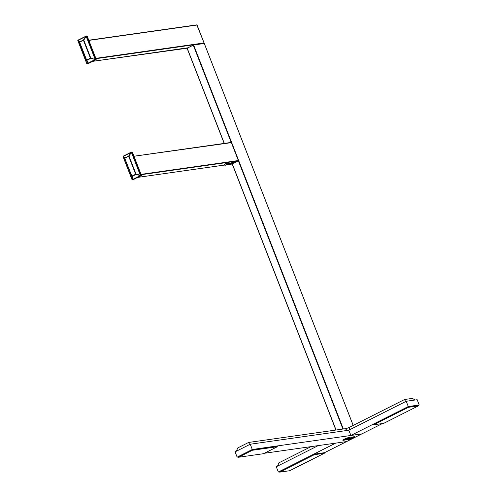 <?xml version="1.0" encoding="UTF-8"?>
<svg xmlns="http://www.w3.org/2000/svg" width="497" height="497" viewBox="0 0 497 497"><rect width="100%" height="100%" fill="white"/><g stroke="black" fill="none" stroke-linecap="round" stroke-linejoin="round"><path stroke-width="0.75" d="M187.959 47.793L92.771 61.324L187.114 48.221M224.222 143.403L187.083 48.265L193.625 44.997L343.34 428.986L193.625 44.997L204.261 43.481L193.376 44.817L204.31 43.487L353.212 425.389M232.223 163.929L335.978 430.035M336.065 430.023L232.304 163.892L336.065 430.023M224.315 143.391L187.189 48.184L224.315 143.391M342.936 429.048L238.343 160.773L342.936 429.048M231.198 142.44L193.252 45.128L231.198 142.44M353.168 425.407L204.261 43.481L353.168 425.407M193.376 44.817L203.944 43.326L204.056 42.953L196.812 24.85L88.857 40.406L197.067 25.024L204.074 43.003M138.011 177.348L224.253 165.085L138.011 177.348M226.98 164.7L228.949 164.42L226.98 164.7M238.361 160.581L231.353 142.602L238.343 160.531L141.086 174.36L238.343 160.531L238.231 160.904L141.216 174.695L238.231 160.904L232.037 163.979M232.546 162.494L229.459 163.699M228.173 163.097A2.15 0.323 158.7 0 0 227.483 162.973A2.15 0.323 158.7 0 0 225.11 163.867A2.15 0.323 158.7 0 0 224.482 164.538M231.372 142.645L134.022 156.238M196.75 24.869L88.783 40.22M95.846 58.335L204.056 42.953L95.846 58.335M197.085 25.067L204.105 42.959M95.983 58.677L193.439 44.823L95.983 58.677M232.745 163.146L229.856 164.6A22.899 19.097 -98.1 0 0 231.329 163.942A22.899 19.097 -98.1 0 0 232.745 163.146A0.572 0.478 -98.1 0 0 232.938 162.42A2.435 0.367 158.7 0 0 230.341 163.264A2.435 0.367 158.7 0 0 228.831 164.227L229.769 164.619A0.572 0.478 -98.1 0 0 229.856 164.6L232.745 163.146L229.856 164.6A0.572 0.478 81.9 0 1 229.763 164.625C232.18 164.06 233.373 163.339 233.366 162.463A2.435 0.367 158.7 0 0 232.938 162.42A0.572 0.478 81.9 0 1 232.745 163.146A22.899 19.097 81.9 0 1 231.329 163.942A22.899 19.097 81.9 0 1 229.856 164.6L232.745 163.146M224.886 165.271A0.572 0.478 -98.1 0 0 225.166 165.265L228.055 163.811L225.166 165.265A22.899 19.097 -98.1 0 0 226.638 164.613A22.899 19.097 -98.1 0 0 228.055 163.811A0.572 0.478 -98.1 0 0 228.247 163.084A2.435 0.367 158.7 0 0 225.65 163.929A2.435 0.367 158.7 0 0 224.135 164.892M228.055 163.811L225.166 165.265A0.572 0.478 81.9 0 1 225.073 165.29C227.483 164.731 228.682 164.01 228.67 163.128A2.435 0.367 158.7 0 0 228.247 163.084A0.572 0.478 81.9 0 1 228.055 163.811A22.899 19.097 81.9 0 1 226.638 164.613A22.899 19.097 81.9 0 1 225.166 165.265L228.055 163.811M83.434 40.238L79.514 42.214L86.515 60.168L90.429 58.192L83.434 40.238L79.539 41.934L86.403 60.249L90.429 58.192L95.175 59.534L86.95 63.684L77.88 40.431L86.143 36.3L95.188 59.503L90.429 58.192L83.434 40.238L86.143 36.3L95.188 59.503L90.429 58.192L90.789 58.068L83.788 40.114L83.434 40.238M83.446 39.971L79.402 42.295L86.428 60.224M86.403 60.249L86.758 60.41C87.466 60.876 87.534 61.963 86.95 63.684C87.534 61.963 87.466 60.876 86.758 60.41L79.539 41.934C79.942 41.58 79.39 41.077 77.88 40.431L86.111 36.281L83.471 39.959L79.539 41.934C79.942 41.58 79.39 41.077 77.88 40.431L86.174 36.02L83.471 39.959L83.788 40.114L83.471 39.959M77.874 40.462C79.327 41.282 79.849 41.891 79.439 42.301C79.849 41.891 79.327 41.282 77.874 40.462L86.826 63.74L77.874 40.462M86.981 60.764L86.919 63.666L86.981 60.764M86.758 60.41L90.678 58.435L86.758 60.41M95.188 59.503L90.789 58.068L83.788 40.114L86.143 36.3L86.49 36.175L95.542 59.379L95.188 59.503M77.917 40.176L86.304 36.001M86.459 36.107L86.111 36.281L86.459 36.107M87.894 63.548L96.083 59.305L86.863 63.703M86.826 63.74L77.781 40.537M87.143 36.132L96.225 59.298L87.876 63.784M87.174 36.095L96.176 59.292L95.542 59.379L86.49 36.175L87.124 36.088L86.242 36.001L87.124 36.088L96.225 59.298M86.869 35.914L86.242 36.001M131.637 176.273L132.214 176.789L131.748 176.193L135.669 174.217L140.415 175.559L132.183 179.703C132.767 177.988 132.705 176.895 131.991 176.435L135.911 174.459L140.415 175.559L132.183 179.703C132.767 177.988 132.705 176.895 131.991 176.435L124.747 158.239L131.637 176.273L135.911 174.459L128.667 156.263L124.747 158.239L131.748 176.193L135.669 174.217L128.667 156.263L124.79 157.953C125.182 157.599 124.623 157.102 123.119 156.449L131.345 152.306L128.704 155.977L124.672 158.326L131.662 176.242M131.469 152.026L123.107 156.487L132.152 179.69L123.014 156.555L132.065 179.765L132.214 176.789L132.432 179.92L141.297 175.683L132.432 179.92L141.409 175.311L140.775 175.404L131.73 152.2L140.775 175.404L136.023 174.087L135.911 174.459L129.021 156.133L124.778 157.959C125.182 157.599 124.623 157.102 123.119 156.449L131.376 152.318L140.663 175.776L132.432 179.92L132.096 179.721M128.661 156.015L131.693 152.132L131.345 152.306L131.73 152.2L131.376 152.318L140.421 175.522L135.669 174.217L136.023 174.087L129.021 156.133L131.376 152.318L129.021 156.133L128.729 155.971M123.107 156.487C124.561 157.3 125.082 157.916 124.672 158.326C125.082 157.916 124.561 157.3 123.107 156.487M129.021 156.133L128.704 155.977M141.421 175.36L132.364 152.107L131.73 152.2L132.364 152.107L141.409 175.311L132.935 179.852M132.103 151.933L141.459 175.317M131.407 152.045L123.15 156.201M348.819 430.191L406.217 401.272L417.163 399.712L419.219 404.987L408.273 406.546L406.217 401.272L417.163 399.712L419.219 404.987L418.157 405.527L419.219 404.987L408.273 406.546L406.217 401.272C405.906 401.775 405.366 401.185 404.583 399.501L349.36 427.333A2.864 1.522 -116.7 0 1 349.298 429.948A2.864 1.522 63.3 0 0 349.36 427.333A2.858 0.429 158.7 0 1 345.632 428.644L345.632 428.65A2.858 2.379 81.9 0 0 347.602 430.383A2.858 2.379 81.9 0 1 345.632 428.65L345.632 428.644A2.858 0.429 158.7 0 0 349.36 427.333L404.583 399.501C405.366 401.185 405.906 401.775 406.217 401.272L348.819 430.191A2.858 2.379 81.9 0 1 348.77 430.216L250.239 444.225L252.296 449.493L237.137 457.134L235.081 451.86L250.239 444.225L235.081 451.86L237.137 457.134L238.343 456.96L237.137 457.134L252.296 449.493L361.779 433.931L252.296 449.493L250.239 444.225C249.929 444.722 249.388 444.132 248.606 442.454C249.388 444.132 249.929 444.722 250.239 444.225L348.77 430.216L350.938 435.434L408.273 406.546L350.938 435.434L361.884 433.881L382.379 423.55L361.884 433.881M345.869 439.652L345.639 439.062M346.614 441.572L361.779 433.931L346.614 441.572L264.373 453.264L346.614 441.572L324.168 452.885L346.614 441.572L335.668 443.125L278.332 472.02L335.668 443.125M415.07 400.01L412.404 398.389L404.583 399.501L412.404 398.389L415.07 400.01M311.066 446.623L278.979 462.794L277.506 466.124L278.979 462.794L311.066 446.623M345.577 428.669L248.606 442.454L237.777 447.909L236.311 451.239L237.777 447.909L248.606 442.454L345.577 428.669A2.864 2.386 -98.1 0 0 347.49 430.396M318.223 445.61L276.276 466.745L278.332 472.02L279.538 471.846L278.332 472.02L276.276 466.745L318.223 445.61M353.926 436.757A3.777 0.565 -21.3 0 1 353.131 437.9A3.777 0.565 -21.3 0 1 348.211 439.64A3.777 0.565 -21.3 0 1 349.006 438.491A3.777 0.565 -21.3 0 1 353.926 436.757M349.236 437.422A3.777 0.565 -21.3 0 1 348.44 438.571A3.777 0.565 -21.3 0 1 343.52 440.305A3.777 0.565 -21.3 0 1 344.309 439.155A3.777 0.565 -21.3 0 1 349.236 437.422M349.9 437.534A3.262 0.491 158.7 0 0 347.881 438.839A3.262 0.491 -21.3 0 1 349.9 437.534M348.198 438.938L348.347 438.919A0.46 0.379 -98.1 0 1 348.235 438.913A3.262 0.491 158.7 0 0 348.447 438.888A3.262 0.491 158.7 0 0 351.236 438.037A3.262 0.491 158.7 0 0 353.702 436.795A3.262 0.491 -21.3 0 1 351.236 438.037A3.262 0.491 -21.3 0 1 348.447 438.888A0.46 0.379 81.9 0 1 348.341 438.919A0.46 0.379 -98.1 0 0 348.447 438.888M352.603 437.124L351.106 437.888L352.603 437.124M351.068 437.894L349.416 438.397L351.068 437.894M347.707 438.919L347.285 438.571A3.721 0.559 -21.3 0 1 347.372 438.366M343.508 439.603A3.262 0.491 158.7 0 0 343.7 439.578A3.262 0.491 158.7 0 0 346.527 438.721A3.262 0.491 158.7 0 0 348.987 437.466A3.262 0.491 -21.3 0 1 346.527 438.721A3.262 0.491 -21.3 0 1 343.7 439.578A0.46 0.379 81.9 0 1 343.595 439.615A0.46 0.379 -98.1 0 0 343.7 439.578M347.857 437.82L346.359 438.584L347.857 437.826M346.322 438.59L344.669 439.093L346.322 438.59M324.112 452.742L324.317 453.27L314.309 454.693L279.656 472.15L289.664 470.727L324.317 453.27L324.112 452.742L314.104 454.165L314.309 454.693L324.317 453.27L289.664 470.727L279.656 472.15L279.451 471.622L279.656 472.15L314.309 454.693L314.104 454.165L279.451 471.622M383.653 423.369L373.645 424.792L408.298 407.335L418.306 405.912L383.653 423.369L373.645 424.792L373.44 424.264L408.093 406.807L418.101 405.384L418.306 405.912L383.653 423.369M373.44 424.264L373.645 424.792L408.298 407.335L408.093 406.807L408.298 407.335L418.306 405.912L418.101 405.384M252.321 450.282L238.461 457.265L263.485 453.711L277.345 446.728L252.321 450.282L252.116 449.754L238.256 456.743L238.461 457.265L252.321 450.282L277.345 446.728L277.14 446.2L252.116 449.754L252.321 450.282M277.14 446.2L277.345 446.728L263.485 453.711L238.461 457.265L238.256 456.743M187.083 48.265L224.178 143.409M232.186 163.954L335.929 430.042M134.016 156.226L231.099 142.428M137.98 177.361L224.265 165.097M226.936 164.718L229.31 164.377M231.403 142.608L238.392 160.537M88.783 40.207L197.116 25.03M187.22 47.911L92.746 61.342M224.141 164.898L225.079 165.29M96.083 59.659L87.857 63.802M123.014 156.555L132.065 179.765M132.37 179.939L133.003 179.852M353.752 436.782L348.347 438.919M343.464 439.628L349.037 437.453"/></g></svg>
